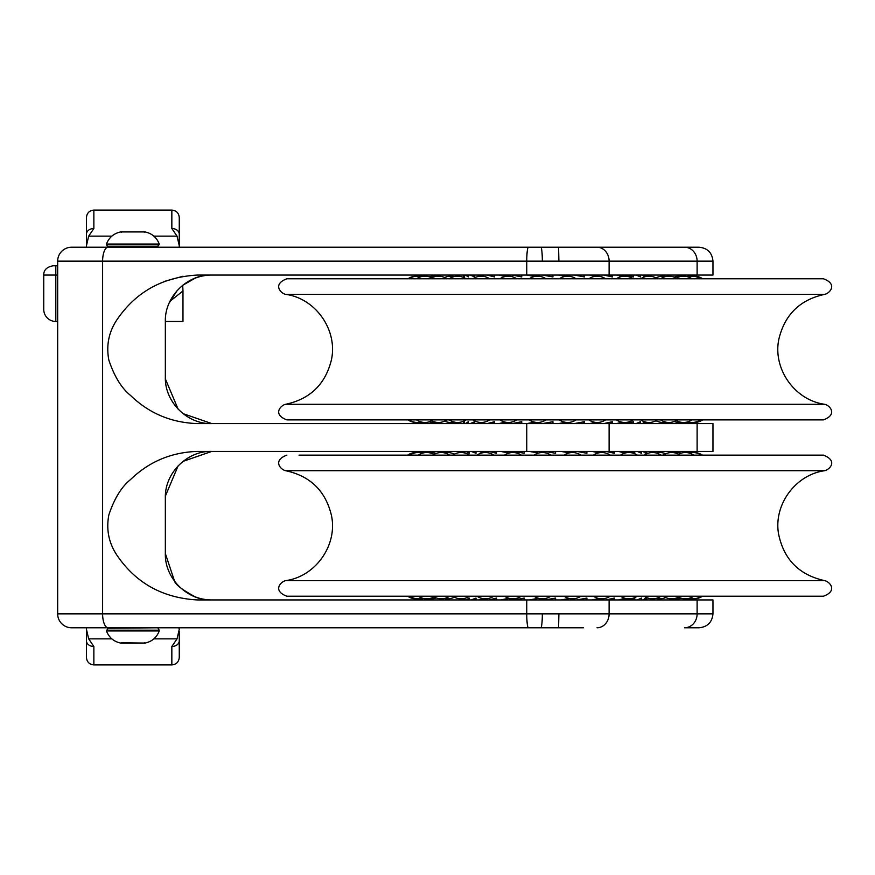 <?xml version="1.0" encoding="UTF-8"?>
<svg xmlns="http://www.w3.org/2000/svg" width="875" height="875" viewBox="0 0 875 875"><rect width="100%" height="100%" fill="white"/><g stroke="black" fill="none" stroke-linecap="round" stroke-linejoin="round"><path stroke-width="1.31" d="M107.658 628.239L157.248 627.78L108.456 627.78L106.455 630.962L159.25 630.962C156.691 637.547 151.955 641.583 145.053 643.07L121.483 642.819M179.266 631.411L179.266 640.795A7.427 5.688 -0 0 1 171.839 646.494L177.034 638.87L179.266 629.311L178.872 627.78L244.639 627.78M86.45 653.767L86.45 627.78L71.597 627.78L540.805 627.78A13.923 1.531 -90 0 0 542.336 613.856M409.369 627.78L528.402 627.78A13.923 1.641 90 0 1 526.761 613.856L609.109 613.856A13.923 12.086 90 0 1 597.034 627.78M699.038 627.78L684.589 627.78A13.923 12.523 90 0 0 697.113 613.856L712.961 613.856C712.13 622.311 707.492 626.948 699.038 627.78M583.395 627.78L443.297 627.78M246.094 627.78L202.464 627.78M179.266 657.475L179.266 640.795L179.266 657.475C178.817 661.981 176.345 664.464 171.839 664.902L171.839 646.494M86.45 635.075L86.45 629.311L88.67 638.87L93.866 646.494A7.427 5.688 180 0 1 86.45 640.795L86.45 657.475C86.888 661.981 89.359 664.464 93.866 664.902L171.839 664.902M179.266 247.22L179.266 245.689L179.266 247.22L203.241 247.22M158.058 246.761L107.658 246.761L157.248 247.22L159.25 244.037C156.691 237.453 151.955 233.417 145.053 231.93L144.233 232.181M712.961 261.144L712.961 275.067L526.761 275.067L526.761 261.144L712.961 261.144C712.13 252.689 707.492 248.052 699.038 247.22L71.597 247.22L86.45 247.22L86.45 217.525C86.888 213.019 89.359 210.536 93.866 210.098L93.866 228.506L88.67 236.13L86.45 245.689L86.45 234.205A7.427 5.688 180 0 1 93.866 228.506M202.464 247.22L684.589 247.22A13.923 12.523 -90 0 1 697.113 261.144L697.113 275.067M603.225 247.22L443.297 247.22M583.395 247.22L597.603 247.22M232.356 247.22L540.805 247.22A13.923 1.531 90 0 1 542.336 261.144M93.866 210.098L171.839 210.098C176.345 210.536 178.817 213.019 179.266 217.525L179.266 245.689L177.034 236.13L171.839 228.506A7.427 5.688 -0 0 1 179.266 234.205L179.266 243.589M86.45 221.233L86.45 245.689M55.814 265.792L53.036 265.792C46.714 267.017 43.63 270.113 43.75 275.067L43.75 309.411A12.064 12.064 0 0 0 55.814 321.475L57.673 321.475L55.814 321.475L55.814 265.792L57.673 265.792M479.653 423.577L482.431 422.417M472.664 423.577L474.709 422.188M639.013 422.417L637.919 423.577M632.308 422.089L631.039 423.577M622.781 422.33L621.852 423.577M611.702 421.87L610.63 423.577M598.281 422.428L597.734 423.577M584.117 421.783L583.538 423.577M568.652 422.428L568.477 423.577M542.511 423.577L552.836 421.75M527.428 423.577L534.767 422.188M513.188 423.577L521.752 421.794M500.227 423.577L505.728 422.231M488.928 423.577L494.572 421.892M637.919 275.067L639.013 276.238M631.039 275.067L632.308 276.555M621.852 275.067L622.781 276.314M610.63 275.067L611.702 276.773M597.734 275.067L598.281 276.227M583.538 275.067L584.117 276.872M568.477 275.067L568.652 276.216M552.956 275.067L552.956 276.927L542.511 275.067M534.767 276.456L527.428 275.067M521.752 276.861L513.188 275.067M474.709 276.467L472.664 275.067M505.728 276.413L500.227 275.067M482.431 276.238L479.653 275.067M494.572 276.752L488.928 275.067M487.08 423.577L494.572 421.717L494.572 423.577M498.761 423.577L505.334 422.155M507.434 422.439L507.434 423.577M483.558 422.286L483.558 423.577M512.17 423.577L521.752 421.717L521.752 423.577M470.203 423.577L474.709 421.717L474.709 423.577M526.87 423.577L534.636 422.166M537.075 422.45L537.075 423.577M465.522 423.577L468.311 421.717L468.311 423.577M542.445 423.577L552.956 421.717L552.956 423.577M463.575 423.577L464.548 421.717L464.548 423.577M558.403 423.577L565.589 422.308M568.903 422.417L568.903 423.577M574.252 423.577L584.423 421.717L584.423 423.577M589.531 423.577L595.711 422.384M599.069 422.352L599.069 423.577M603.772 423.577L612.369 421.717L612.369 423.577M616.525 423.577L622.059 422.209M623.941 422.439L623.941 423.577M627.419 423.577L633.413 421.717L633.413 423.577M636.114 423.577L640.511 421.717L640.511 423.577M642.348 423.577L644.875 421.859M645.028 421.903L645.028 423.577M645.936 423.577L646.669 422.264M646.8 422.286L646.8 423.577M697.113 423.577L697.113 451.423L712.961 451.423L712.961 423.577L197.225 423.577C171.216 422.68 148.991 413.306 130.55 395.445C121.505 388.161 114.264 376.37 108.839 360.062C106.006 345.078 108.905 331.352 117.534 318.905C136.369 291.659 162.936 277.047 197.225 275.067L526.761 275.067M494.572 275.067L494.572 276.927L487.08 275.067M505.334 276.489L498.761 275.067M483.558 275.067L483.558 276.369M481.009 276.183L477.455 275.067M521.752 275.067L521.752 276.927L512.17 275.067M474.709 275.067L474.709 276.927L470.203 275.067M534.636 276.489L526.87 275.067M468.311 275.067L468.311 276.927L465.522 275.067M552.956 276.927L542.445 275.067M464.548 275.067L464.548 276.927L463.575 275.067M565.589 276.336L558.403 275.067M584.423 275.067L584.423 276.927L574.252 275.067M595.711 276.259L589.531 275.067M612.369 275.067L612.369 276.927L603.772 275.067M622.059 276.434L616.525 275.067M633.413 275.067L633.413 276.927L627.419 275.067M640.511 275.067L640.511 276.927L636.114 275.067M644.875 276.795L642.348 275.067M646.669 276.38L645.936 275.067M169.936 301.35L177.253 290.434L169.116 303.144L169.936 301.35L182.973 290.948L182.7 285.283L195.541 277.988L199.686 276.664A46.408 46.408 0 0 1 211.75 275.067C187.655 274.159 164.631 296.417 165.342 321.475L182.973 321.475L182.973 290.938M57.673 307.038L57.673 300.727M646.8 275.067L646.8 276.358M645.028 275.067L645.028 276.752M623.941 275.067L623.941 276.205M599.069 275.067L599.069 276.303M568.903 275.067L568.903 276.238M537.075 275.067L537.075 276.194M507.434 275.067L507.434 276.216M477.455 423.577L481.009 422.461M425.753 419.869L409.041 419.869A14.733 14.733 0 0 0 421.159 421.98M431.725 277.856A14.733 14.733 0 0 0 416.566 278.786L430.183 278.786A14.733 14.733 0 0 1 446.895 278.786M465.959 419.869L449.247 419.869A14.733 14.733 0 0 0 465.959 419.869M449.247 278.786L465.959 278.786A14.733 14.733 0 0 0 449.247 278.786M472.883 278.786L489.595 278.786A14.733 14.733 0 0 0 472.883 278.786M660.614 278.786A14.733 14.733 0 0 1 677.327 278.786L691.906 278.786A14.733 14.733 0 0 0 676.255 278.119M811.344 278.786L298.998 278.786M285.622 294.35L824.72 294.35C829.642 293.387 838.152 284.189 823.462 278.786L286.88 278.786C272.191 284.189 280.7 293.387 285.622 294.35C315.875 298.408 338.133 330.488 331.33 360.248C325.238 384.42 310.002 399.098 285.622 404.294C280.7 405.256 272.191 414.455 286.88 419.869L823.462 419.869C838.152 414.455 829.642 405.256 824.72 404.294L285.622 404.294M644.208 455.131L660.92 455.131A14.733 14.733 0 0 0 644.208 455.131L637.262 455.131A14.733 14.733 0 0 0 620.55 455.131L610.148 455.131A14.733 14.733 0 0 0 593.436 455.131L580.858 455.131A14.733 14.733 0 0 0 564.145 455.131L469.459 455.131A14.733 14.733 0 0 0 452.747 455.131M646.822 451.423L646.822 453.283L646.264 451.423M645.509 451.423L645.509 453.283L643.125 451.423M641.441 451.423L641.441 453.283L637.306 451.423M634.747 451.423L634.747 453.283L629.005 451.423M625.647 451.423L625.647 452.9M624.925 453.086L618.45 451.423M614.392 451.423L614.392 453.283L605.97 451.423M601.355 451.423L601.355 452.539M599.003 452.802L591.948 451.423M586.895 451.423L586.895 453.283L576.811 451.423M571.484 451.423L571.484 452.572M569.297 452.889L561.017 451.423M555.57 453.272L555.559 451.423L555.581 453.283L545.048 451.423M539.656 451.423L539.656 452.791M538.475 453.064L529.386 451.423M524.202 451.423L524.202 453.283L514.5 451.423M509.698 451.423L509.698 452.889M508.845 453.108L500.85 451.423M496.562 451.423L496.562 453.283L488.862 451.423M485.22 451.423L485.22 452.539M483.153 452.703L478.877 451.423M476 451.423L476 453.283L471.22 451.423M469.186 451.423L469.186 453.283L466.102 451.423M464.975 451.423L464.975 453.053M464.691 452.977L463.695 451.423M463.509 451.423L463.509 452.736M463.509 598.62L463.509 599.933M463.695 599.933L464.691 598.369M464.975 598.292L464.975 599.933M466.102 599.933L469.186 598.073L469.186 599.933M471.22 599.933L476 598.073L476 599.933M478.877 599.933L483.153 598.653M485.22 598.817L485.22 599.933M488.862 599.933L496.562 598.073L496.562 599.933M500.85 599.933L508.845 598.248M509.698 598.467L509.698 599.933M514.5 599.933L524.202 598.073L524.202 599.933M529.386 599.933L538.475 598.281M539.656 598.555L539.656 599.933M545.048 599.933L555.581 598.073L555.581 599.933L555.57 598.073L545.038 599.933M561.017 599.933L569.297 598.467M571.484 598.784L571.484 599.933M576.811 599.933L586.895 598.073L586.895 599.933M591.948 599.933L599.003 598.544M601.355 598.806L601.355 599.933M605.97 599.933L614.392 598.073L614.392 599.933M618.45 599.933L624.925 598.27M625.647 598.445L625.647 599.933M629.005 599.933L634.747 598.073L634.747 599.933M637.306 599.933L641.441 598.073L641.441 599.933M643.125 599.933L645.509 598.073L645.509 599.933M646.264 599.933L646.822 598.073L646.822 599.933M570.992 451.423L571.2 452.594M585.933 451.423L586.556 453.217M599.944 451.423L600.534 452.594M612.598 451.423L613.692 453.119M623.503 451.423L624.739 453.031M632.33 451.423L633.598 452.878M638.816 451.423L639.822 452.484M468.738 599.933L469.186 599.091M473.638 599.933L476 598.489M481.02 599.933L484.017 598.752M490.656 599.933L496.562 598.238M502.25 599.933L509.086 598.314M515.452 599.933L524.202 598.139M529.856 599.933L538.552 598.303M571.2 598.763L570.992 599.933M586.556 598.139L585.933 599.933M600.534 598.763L599.944 599.933M613.692 598.238L612.598 599.933M624.739 598.325L623.503 599.933M633.598 598.478L632.33 599.933M639.822 598.861L638.816 599.933M663.316 455.131L680.028 455.131A14.733 14.733 0 0 0 663.316 455.131M395.336 455.131L823.462 455.131L395.336 455.131M298.998 455.131L392.744 455.131M811.344 455.131L303.089 455.131M291.156 596.214L286.88 596.214C272.191 590.811 280.7 581.612 285.622 580.65L824.72 580.65C829.642 581.612 838.152 590.811 823.462 596.214L291.156 596.214M174.617 581.361C175.809 584.916 182.787 590.133 195.541 597.013C182.787 590.133 175.809 584.916 174.617 581.361L165.342 553.525L165.342 497.831C164.631 472.784 187.655 450.505 211.75 451.423L183.061 461.355M178.106 465.872L165.375 496.07M130.506 479.598L130.55 479.555C121.505 486.839 114.264 498.63 108.839 514.938C106.006 529.922 108.905 543.648 117.534 556.095C136.369 583.341 162.936 597.953 197.225 599.933L526.761 599.933L526.761 613.856L102.605 613.856A13.923 5.502 90 0 0 108.106 627.78M165.342 497.831L165.342 553.525C164.631 578.583 187.655 600.841 211.75 599.933A46.408 46.408 0 0 1 199.686 598.336L195.541 597.013M697.113 451.423L197.225 451.423C171.216 452.32 148.991 461.694 130.55 479.555M70.744 247.253A11.277 8.816 -14.8 0 1 71.597 247.22A13.923 13.923 0 0 0 57.673 261.144L57.673 613.856A13.923 13.923 0 0 0 71.597 627.78A11.277 8.816 14.8 0 1 70.744 627.747M712.961 613.856L712.961 599.933L526.761 599.933M165.342 377.169L165.342 321.475L165.342 377.169C164.631 402.216 187.655 424.495 211.75 423.577L183.061 413.645M178.106 409.128L165.375 378.93M182.973 276.248L164.084 281.498M469.186 452.255L468.738 451.423M476 452.867L473.638 451.423M484.017 452.594L481.02 451.423M496.562 453.119L490.656 451.423M509.086 453.031L502.25 451.423M524.202 453.217L515.452 451.423M538.552 453.042L529.856 451.423M555.57 453.283L545.038 451.423M158.058 628.239L159.184 630.197L106.52 630.197M93.866 646.494L93.866 664.902M177.034 638.87L153.858 638.87M111.847 638.87L88.67 638.87M107.658 246.761L106.52 244.803L159.184 244.803M106.52 244.803L106.455 244.037C109.025 237.453 113.761 233.417 120.662 231.93L145.053 231.93M106.455 244.037L159.25 244.037M171.839 210.098L171.839 228.506M177.034 236.13L153.858 236.13M111.847 236.13L88.67 236.13M43.75 275.067L57.673 275.067M823.462 455.131C838.469 460.994 829.358 469.656 824.72 470.706L285.622 470.706C280.7 469.744 272.191 460.545 286.88 455.131M71.597 247.22A13.923 13.923 0 0 0 57.673 261.144L102.605 261.144L102.605 613.856L57.673 613.856A13.923 13.923 0 0 0 71.597 627.78M609.109 599.933L609.109 613.856L697.113 613.856L697.113 599.933M558.895 613.856L558.567 627.78M108.106 247.22A13.923 5.502 -90 0 0 102.605 261.144L526.761 261.144A13.923 1.641 -90 0 1 528.402 247.22M526.761 423.577L526.761 451.423M609.109 275.067L609.109 261.144A13.923 12.086 -90 0 0 597.034 247.22M558.895 261.144L558.567 247.22M609.109 423.577L609.109 451.423M144.233 642.819L145.053 643.07M144.889 643.092L120.827 643.092M120.662 643.07C113.761 641.583 109.025 637.547 106.455 630.962M159.184 630.197L159.25 630.962M121.483 232.181L120.662 231.93M120.827 231.908L144.889 231.908M463.509 275.067L463.509 277.419M646.822 275.067L646.822 276.358M463.509 421.225L463.509 423.577M646.822 422.297L646.822 423.577M429.144 421.848A14.733 14.733 0 0 0 435.947 422.231M435.947 276.413A14.733 14.733 0 0 0 429.144 276.806M419.552 422.308A14.733 14.733 0 0 0 423.314 422.373M423.314 276.27A14.733 14.733 0 0 0 419.552 276.347M407.958 419.869A14.733 14.733 0 0 0 416.85 422.45M416.85 276.194A14.733 14.733 0 0 0 407.958 278.786M421.159 276.675A14.733 14.733 0 0 0 409.041 278.786M416.566 419.869A14.733 14.733 0 0 0 431.725 420.798M430.183 419.869A14.733 14.733 0 0 0 446.895 419.869M472.883 419.869A14.733 14.733 0 0 0 489.595 419.869M499.975 419.869A14.733 14.733 0 0 0 516.688 419.869M516.688 278.786A14.733 14.733 0 0 0 499.975 278.786M529.255 419.869A14.733 14.733 0 0 0 545.967 419.869M545.967 278.786A14.733 14.733 0 0 0 529.255 278.786M559.355 419.869A14.733 14.733 0 0 0 576.067 419.869M576.067 278.786A14.733 14.733 0 0 0 559.355 278.786M588.864 419.869A14.733 14.733 0 0 0 605.577 419.869M605.577 278.786A14.733 14.733 0 0 0 588.864 278.786M616.416 419.869A14.733 14.733 0 0 0 633.128 419.869M633.128 278.786A14.733 14.733 0 0 0 616.416 278.786M640.708 419.869A14.733 14.733 0 0 0 657.42 419.869M657.42 278.786A14.733 14.733 0 0 0 640.708 278.786M660.614 419.869A14.733 14.733 0 0 0 677.327 419.869M676.255 420.536A14.733 14.733 0 0 0 691.906 419.869M687.837 421.827A14.733 14.733 0 0 0 700.481 419.869M700.481 278.786A14.733 14.733 0 0 0 687.837 276.828M693.219 422.428A14.733 14.733 0 0 0 702.658 419.869M702.658 278.786A14.733 14.733 0 0 0 693.219 276.227M686.766 422.111A14.733 14.733 0 0 0 691.053 422.428M691.053 276.227A14.733 14.733 0 0 0 686.766 276.544M674.155 421.52A14.733 14.733 0 0 0 681.45 422.308M681.45 276.336A14.733 14.733 0 0 0 674.155 277.123M655.987 420.733A14.733 14.733 0 0 0 665.93 422.144M665.93 276.5A14.733 14.733 0 0 0 655.987 277.911M444.62 421.148A14.733 14.733 0 0 0 454.158 422.056M454.158 276.598A14.733 14.733 0 0 0 444.62 277.506M824.72 294.35C800.013 299.655 784.733 314.595 778.859 339.172C772.559 368.736 794.752 400.258 824.72 404.294M418.338 596.214A14.733 14.733 0 0 0 433.967 596.903M433.967 454.453A14.733 14.733 0 0 0 418.338 455.131M432.884 596.214A14.733 14.733 0 0 0 449.597 596.214M449.597 455.131A14.733 14.733 0 0 0 432.884 455.131M452.747 596.214A14.733 14.733 0 0 0 469.459 596.214M477.006 596.214A14.733 14.733 0 0 0 493.719 596.214M493.719 455.131A14.733 14.733 0 0 0 477.006 455.131M504.536 596.214A14.733 14.733 0 0 0 521.248 596.214M521.248 455.131A14.733 14.733 0 0 0 504.536 455.131M534.045 596.214A14.733 14.733 0 0 0 550.758 596.214M550.758 455.131A14.733 14.733 0 0 0 534.045 455.131M564.145 596.214A14.733 14.733 0 0 0 580.858 596.214M593.436 596.214A14.733 14.733 0 0 0 610.148 596.214M620.55 596.214A14.733 14.733 0 0 0 637.262 596.214M644.208 596.214A14.733 14.733 0 0 0 660.92 596.214M663.316 596.214A14.733 14.733 0 0 0 680.028 596.214M678.508 597.133A14.733 14.733 0 0 0 693.7 596.214M693.7 455.131A14.733 14.733 0 0 0 678.508 454.212M689.128 598.325A14.733 14.733 0 0 0 701.269 596.214M701.269 455.131A14.733 14.733 0 0 0 689.128 453.031M693.481 598.806A14.733 14.733 0 0 0 702.406 596.214M702.406 455.131A14.733 14.733 0 0 0 693.481 452.55M687.017 598.719A14.733 14.733 0 0 0 690.802 598.664M690.802 452.692A14.733 14.733 0 0 0 687.017 452.627M674.384 598.566A14.733 14.733 0 0 0 681.209 598.227M681.209 453.13A14.733 14.733 0 0 0 674.384 452.791M656.173 598.369A14.733 14.733 0 0 0 665.733 597.559M665.733 453.786A14.733 14.733 0 0 0 656.173 452.988M444.412 598.467A14.733 14.733 0 0 0 454.344 597.177M454.344 454.18A14.733 14.733 0 0 0 444.412 452.878M428.903 598.653A14.733 14.733 0 0 0 436.177 597.92M436.177 453.436A14.733 14.733 0 0 0 428.903 452.703M419.3 598.773A14.733 14.733 0 0 0 423.566 598.478M423.566 452.878A14.733 14.733 0 0 0 419.3 452.583M407.684 596.214A14.733 14.733 0 0 0 417.102 598.773M417.102 452.572A14.733 14.733 0 0 0 407.684 455.131M409.817 596.214A14.733 14.733 0 0 0 422.439 598.183M422.439 453.162A14.733 14.733 0 0 0 409.817 455.131M285.622 470.706C310.33 476 325.609 490.941 331.472 515.528C337.783 545.092 315.591 576.614 285.622 580.65M824.72 470.706C795.616 474.666 773.631 504.536 778.487 533.498C783.617 559.289 799.039 575.006 824.72 580.65"/></g></svg>
